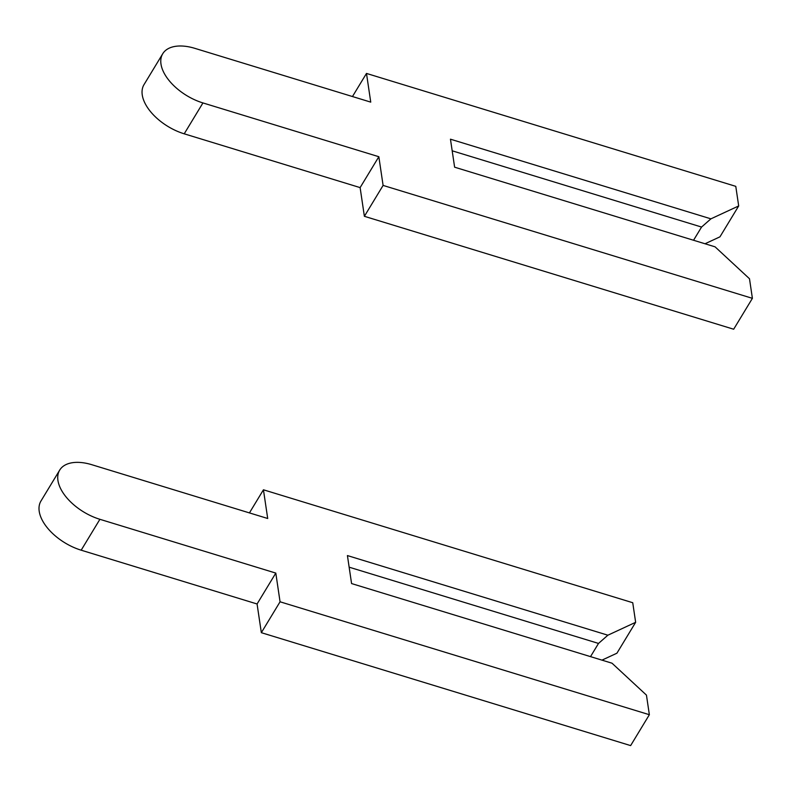 <?xml version="1.0" encoding="UTF-8"?>
<svg xmlns="http://www.w3.org/2000/svg" width="792" height="792" viewBox="0 0 792 792"><rect width="100%" height="100%" fill="white"/><g stroke="black" fill="none" stroke-linecap="round" stroke-linejoin="round"><path stroke-width="1.19" d="M738.688 205.95L710.909 218.84L450.46 139.194L454.618 167.191L715.067 246.837L749.489 278.744L752.4 298.337L383.1 185.417L378.843 156.717L202.94 102.93A42.263 23.374 -148.8 0 1 162.756 53.717A42.263 23.374 -148.8 0 1 194.842 48.342L370.745 102.128L366.488 73.428L735.778 186.348L738.688 205.95L719.958 236.828L705.029 243.768M693.554 240.253L701.563 227.056L710.909 218.84M701.563 227.056L452.183 150.807M752.4 298.337L733.669 329.225L364.379 216.305L360.122 187.605L184.219 133.818A42.263 23.374 -148.8 0 1 144.025 84.605L162.756 53.717M364.379 216.305L383.1 185.417M360.122 187.605L378.843 156.717M352.47 96.535L366.488 73.428M635.649 622.314L607.87 635.204L347.421 555.568L351.579 583.565L612.028 663.211L646.45 695.119L649.361 714.711L280.061 601.791L275.804 573.091L99.901 519.304A42.263 23.374 -148.8 0 1 59.707 470.092A42.263 23.374 -148.8 0 1 91.803 464.706L267.706 518.493L263.439 489.793L632.739 602.722L635.649 622.314L616.918 653.202L601.979 660.132M590.515 656.627L598.514 643.431L607.87 635.204M598.514 643.431L349.143 567.181M649.361 714.711L630.63 745.599L261.34 632.679L257.073 603.979L81.18 550.192A42.263 23.374 -148.8 0 1 40.986 500.98L59.707 470.092M261.34 632.679L280.061 601.791M257.073 603.979L275.804 573.091M249.43 512.909L263.439 489.793M184.219 133.818L202.94 102.93M81.18 550.192L99.901 519.304"/></g></svg>
